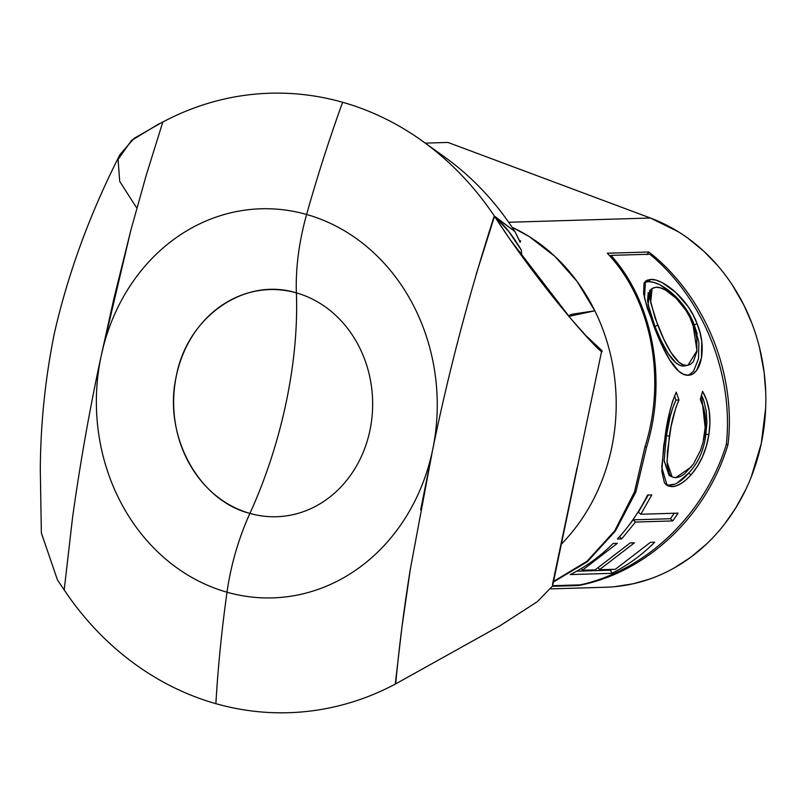 <?xml version="1.0" encoding="UTF-8"?>
<svg xmlns="http://www.w3.org/2000/svg" width="806" height="806" viewBox="0 0 806 806"><rect width="100%" height="100%" fill="white"/><g stroke="black" fill="none" stroke-linecap="round" stroke-linejoin="round"><path stroke-width="1.21" d="M145.936 176.252L162.812 122.028L165.885 120.426A309.887 271.33 88.3 0 1 342.61 102.271A309.887 271.33 88.3 0 1 422.455 141.09A309.887 271.33 88.3 0 1 494.007 215.534A309.887 271.33 -91.7 0 0 342.61 102.271A757.489 352.655 105.8 0 0 306.612 214.477A757.489 352.655 -74.2 0 1 342.61 102.271A309.887 271.33 -91.7 0 0 165.885 120.426L162.812 122.028L146.088 175.758L130.834 230.325L114.099 297.696L101.072 356.383A194.639 170.429 88.3 0 1 306.612 214.477A137.725 64.117 105.8 0 0 296.386 292.89A113.626 99.491 88.3 0 1 369.904 430.565A113.626 99.491 88.3 0 1 249.91 513.412A113.626 99.491 88.3 0 1 176.393 375.737A113.626 99.491 88.3 0 1 296.386 292.89A137.725 64.117 -74.2 0 1 306.612 214.477A194.639 170.429 -91.7 0 0 101.072 356.383A194.639 170.429 -91.7 0 0 227.01 592.208A137.725 64.117 -74.2 0 1 249.91 513.412A254.263 118.371 105.8 0 0 286.09 402.758A254.263 118.371 105.8 0 0 296.386 292.89A113.626 99.491 88.3 0 1 369.904 430.565A113.626 99.491 88.3 0 1 249.91 513.412C197.893 500.284 162.651 434.283 176.393 375.737C187.476 316.446 245.004 276.73 296.386 292.89C297.626 327.377 294.2 364 286.09 402.758C277.858 441.537 265.799 478.411 249.91 513.412A137.725 64.117 105.8 0 0 227.01 592.208A757.489 352.655 105.8 0 0 215.877 703.668A309.887 271.33 -91.7 0 0 395.262 684.123L401.942 627.179L410.456 568.391M420.682 509.795L432.54 450.292A194.639 170.429 88.3 0 1 227.01 592.208A194.639 170.429 88.3 0 1 101.072 356.383L130.834 230.325M476.195 274.312L494.511 216.3C503.69 224.139 512.606 235.362 521.28 249.991L521.814 256.036L521.27 250.001L508.646 231.352L494.521 216.31L509.956 239.332L570.608 318.4L592.047 342.59L601.78 351.497L601.78 350.529L599.765 350.136L601.78 350.529L583.625 333.422L601.78 350.529C607.583 361.773 543.909 292.709 494.521 216.31L514.933 231.584A289.676 253.638 -91.7 0 0 444.892 157.22L422.455 141.09M520.132 242.334L514.933 231.584A289.676 253.638 -91.7 0 0 433.688 149.614M520.364 241.619L520.636 240.793M765.64 408.31L761.247 443.632A189.37 165.814 -91.7 0 0 650.392 218.013L447.955 142.44L425.276 143.125L447.955 142.44L650.392 218.013L678.259 231.745M687.669 238.032L703.789 251.22L716.947 264.771M732.332 285.052L743.888 305.121L752.018 323.68M759.605 348.031L764.148 372.553L765.7 392.059M551.153 588.874L605.659 587.242A189.37 165.814 -91.7 0 0 761.247 443.632L751.212 477.011M745.752 489.585L735.757 507.931L724.755 523.829M706.348 544.191L690.732 557.278L674.249 567.928M649.344 579.171L633.375 583.735L614.847 586.667M650.392 218.013L508.677 222.265L650.392 218.013M594.848 310.794A189.37 165.814 88.3 0 1 561.359 544.131A189.37 165.814 -91.7 0 0 594.848 310.794L568.895 316.375L571.948 314.249L594.848 310.794A189.37 165.814 88.3 0 0 512.082 227.252L529.29 236.621L555.062 256.54L577.167 281.556L594.848 310.794M644.881 447.129L634.503 491.882L614.736 530.791L587.03 561.258L553.561 581.388L587.03 561.258L614.736 530.791L634.503 491.882L644.881 447.129C667.227 376.976 650.392 298.139 607.281 253.235L648.85 251.996C705.804 296.487 736.472 374.901 727.989 444.63C706.922 515.135 647.661 572.411 578.567 585.519L552.513 586.305L578.567 585.519L578.466 584.934L578.567 585.519C647.661 572.411 706.922 515.135 727.989 444.63L726.347 444.166L727.989 444.63C736.472 374.901 705.804 296.487 648.85 251.996L646.976 254.686L648.85 251.996L607.281 253.235M577.136 467.47L552.493 584.4M610.706 255.764L609.628 255.794L610.706 255.764M649.827 254.222L610.988 255.381C651.994 300.84 667.842 378.316 646.573 447.078L635.803 492.113L615.361 531.083L587.242 561.792L553.42 582.023L587.242 561.792L615.361 531.083L635.803 492.113L646.573 447.078L645.032 446.635L646.573 447.078C667.842 378.316 651.994 300.84 610.988 255.381L610.213 256.459L610.988 255.381L649.827 254.222C704.454 299.268 733.923 376.331 726.287 444.68C705.038 513.432 647.389 570.084 580.149 584.884L552.654 585.71L580.149 584.884M693.059 314.864L697.019 323.579L699.961 332.505L701.734 341.422L701.452 357.955L696.586 370.478L692.697 374.024L688.203 375.243L683.458 374.306L678.642 371.133L669.403 359.496L661.031 343.356L647.329 308.345L643.581 293.575L644.054 283.188L646.573 280.387L650.654 279.43L655.883 280.105L662.119 282.604L675.72 292.366L688.072 306.592L693.059 314.864M671.106 426.364L667.449 451.501L667.146 464.941L669.595 474.492L672.224 476.981L675.72 477.686L679.891 476.739L684.485 473.988L693.553 463.883L700.626 450.08L703.023 442.434L705.542 424.913L705.079 415.543L703.275 406.899L700.303 399.423L702.55 391.343L706.701 400.33L709.22 411.06L709.935 422.727L708.857 434.736L706.439 445.799L702.63 456.458L697.472 466.271L691.246 474.643L686.158 479.741L681.02 483.56L676.133 485.847L671.741 486.653L667.479 485.806L664.406 482.794L661.827 471.238L663.691 445.708L669.595 412.289L672.547 401.338L676.264 392.129L678.984 400.058L675.791 407.816L671.106 426.364M621.668 538.892L617.406 539.013C629.385 526.086 639.44 511.427 647.561 495.025L651.822 494.904L640.81 514.248L678.108 513.13L672.768 520.928L635.471 522.046L621.668 538.892L619.582 536.373L621.668 538.892L617.406 539.013C629.385 526.086 639.44 511.427 647.561 495.025L651.822 494.904L640.81 514.248L638.392 512.183L648.286 495.005L638.392 512.183L640.81 514.248L678.108 513.13L672.768 520.928L670.441 518.721L633.143 519.84L635.471 522.046L621.668 538.892M613.134 543.456L617.396 543.325L582.335 570.265L595.12 569.882L630.181 542.952L634.443 542.821L599.382 569.761L615.371 569.278L650.432 542.337L654.694 542.216C641.818 555.143 627.511 565.52 611.774 573.338L570.215 574.587C585.952 566.769 600.258 556.392 613.134 543.456L617.396 543.325L582.335 570.265L595.12 569.882L630.181 542.952L634.443 542.821L599.382 569.761L615.371 569.278L650.432 542.337L654.694 542.216C641.818 555.143 627.511 565.52 611.774 573.338L610.555 570.174L576.663 571.192L610.555 570.174L612.147 569.368L610.555 570.174L611.774 573.338L570.215 574.587C585.952 566.769 600.258 556.392 613.134 543.456M598.546 567.877L599.382 569.761L598.546 567.877M581.499 568.391L582.335 570.265L581.499 568.391M625.436 529.733L633.143 519.84L635.471 522.046L672.768 520.928L670.441 518.721L674.249 513.251L670.441 518.721L633.143 519.84L625.436 529.733M703.648 439.723L704.635 434.585C706.691 420.893 705.24 409.166 700.303 399.423L702.55 391.343C709.32 402.98 711.426 417.437 708.857 434.736L705.885 434.091L701.512 395.182M665.827 484.618L669.04 485.081L671.741 486.653L667.177 485.645L661.746 467.238L665.141 436.177C667.388 418.818 671.096 404.138 676.264 392.129L678.984 400.058L675.972 400.068L672.788 407.645L670.209 416.47L666.411 435.603C668.234 421.609 671.418 409.76 675.972 400.068L678.984 400.058C674.491 410.183 671.287 422.253 669.373 436.258L666.411 435.603L664.154 460.881L669.061 475.399L664.144 460.498L666.411 435.613L669.373 436.258L667.015 461.808L672.113 476.92L675.72 477.686L691.437 466.805M675.972 400.068L674.562 395.917L675.972 400.068M665.837 484.638L669.04 485.081C674.894 485.424 681.372 481.484 688.465 473.283L691.246 474.643C684.123 482.542 677.614 486.542 671.741 486.653L669.04 485.081L673.443 484.285M708.857 434.736C706.409 450.494 700.545 463.803 691.246 474.643L688.465 473.283C698.258 463.037 704.061 449.97 705.885 434.091L708.857 434.736M678.309 482.038L688.465 473.283C698.258 463.037 704.061 449.97 705.885 434.091L706.943 422.304L706.207 410.848L703.688 400.32L701.522 395.162M688.203 375.243C675.156 375.888 662.814 349.32 653.626 325.644L644.468 298.2L645.465 281.183L650.654 279.43C663.529 278.564 688.707 299.822 697.019 323.579C707.114 346.842 701.492 375.213 688.203 375.243L688.384 375.223M698.862 342.419L694.268 324.959L697.019 323.579L694.268 324.959C685.785 301.222 661.776 281.193 648.346 281.626L650.654 279.43L648.346 281.626L644.377 282.563M697.15 333.724L694.268 324.959L690.369 316.405L685.463 308.285L673.252 294.321L659.771 284.74L653.565 282.291L648.346 281.626L644.256 282.563M687.77 375.213L689.714 374.498L693.613 371.012L698.51 358.71L698.862 342.479M649.888 290.392L648.135 304.557L654.976 326.48L657.726 325.11L654.976 326.48C662.673 345.562 672.748 366.256 683.79 366.075L687.971 365.209L696.978 350.741L692.888 324.052C685.946 304.618 666.854 286.604 656.074 287.238L652.074 288.558L650.684 302.603L657.726 325.11C665.252 344.142 676.103 366.055 686.752 365.44L683.79 366.075L679.891 365.34L675.871 362.821L668.083 353.411L661.051 340.545L654.976 326.48L650.24 312.819L647.55 300.92L648.256 292.437M695.266 331.226L689.704 316.939L685.755 310.139L676.063 298.18L665.303 289.959L660.316 287.843L656.074 287.238L652.789 288.074L650.694 290.432L650.079 299.076L655.097 318.007L663.902 339.437L670.995 352.534L678.813 362.126L682.843 364.695L686.752 365.44L690.329 364.453L693.341 361.652L696.858 351.587L696.767 338.369L695.266 331.226M519.749 241.256L514.933 231.584L494.28 215.937C469.082 294.089 448.499 372.211 432.54 450.292L410.284 569.409C404.078 607.855 399.212 646.019 395.665 683.901L500.194 625.637L537.31 601.699L552.614 585.912L537.32 601.699L500.204 625.637L395.262 684.123A309.887 271.33 88.3 0 1 215.877 703.668A309.887 271.33 88.3 0 1 68.601 596.4A309.887 271.33 -91.7 0 0 215.877 703.668A757.489 352.655 -74.2 0 1 227.01 592.208A194.639 170.429 -91.7 0 0 432.54 450.292L433.568 445.446M601.78 350.529L552.614 585.912M72.54 517.654C80.247 462.513 89.758 408.763 101.072 356.383C89.758 408.763 80.247 462.513 72.54 517.654L64.198 589.992L72.54 517.654M162.862 121.897L134.038 138.4L119.963 154.581C90.081 213.298 68.258 272.71 54.476 332.797C45.277 377.994 40.552 423.704 40.3 469.948L41.358 533.028L57.498 580.048L68.601 596.4L57.498 580.048L41.358 532.988M136.375 207.394L119.721 181.421L118.059 159.437L131.408 140.546L159.145 123.701M306.612 214.477A194.639 170.429 88.3 0 1 432.54 450.292A194.639 170.429 -91.7 0 0 306.612 214.477M571.948 314.249L568.442 315.821M672.113 476.92L669.292 475.5M652.074 288.558L649.606 290.634M687.971 365.209L685.07 365.833"/></g></svg>
